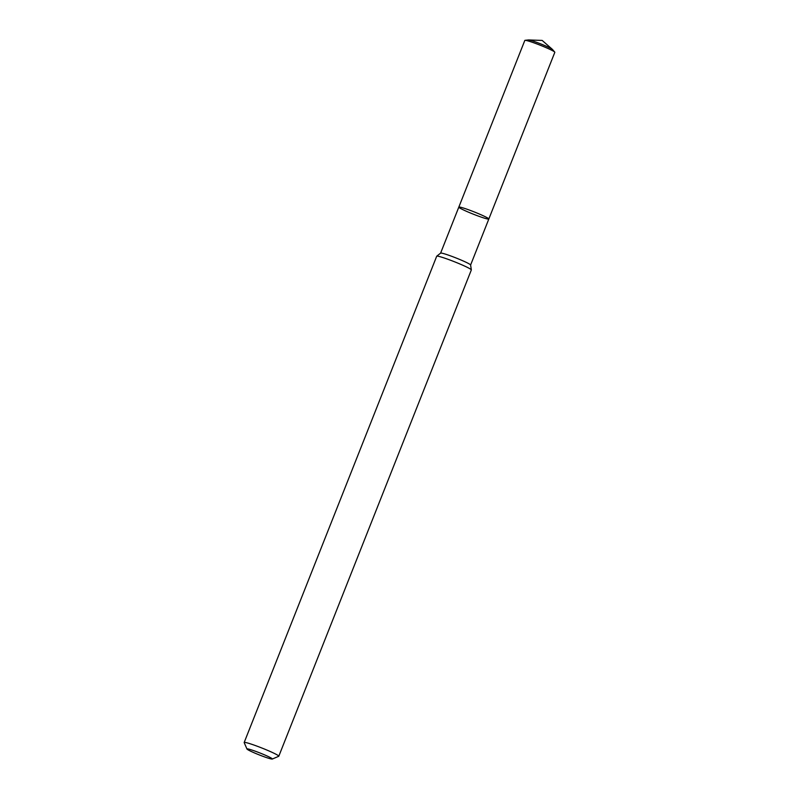<?xml version="1.0" encoding="UTF-8"?>
<svg xmlns="http://www.w3.org/2000/svg" width="799" height="799" viewBox="0 0 799 799"><rect width="100%" height="100%" fill="white"/><g stroke="black" fill="none" stroke-linecap="round" stroke-linejoin="round"><path stroke-width="1.2" d="M278.801 756.214L471.33 269.942A18.617 1.398 -158.4 0 0 471.33 269.872A18.617 1.398 -158.4 0 0 465.268 266.367A18.617 1.398 -158.4 0 0 447.35 259.076A18.617 1.398 -158.4 0 0 436.743 256.179A18.617 1.398 -158.4 0 0 436.703 256.229L244.174 742.511A18.617 1.398 21.6 0 1 254.472 745.227A18.617 1.398 21.6 0 1 272.729 752.648A18.617 1.398 21.6 0 1 278.801 756.214A18.617 1.398 21.6 0 1 278.711 756.293L272.289 759.05A13.653 1.029 21.6 0 1 259.285 754.915A13.653 1.029 21.6 0 1 246.971 749.023A13.653 1.029 21.6 0 1 254.082 750.78A13.653 1.029 21.6 0 1 267.915 756.373A13.653 1.029 21.6 0 1 272.289 759.05M246.971 749.023L244.184 742.631A18.617 1.398 21.6 0 1 244.174 742.511M470.611 265.008L488.828 219.006A16.14 1.208 21.6 0 0 483.565 215.91A16.14 1.208 21.6 0 0 467.745 209.478A16.14 1.208 21.6 0 0 458.816 207.121A16.14 1.208 21.6 0 1 467.745 209.478A16.14 1.208 21.6 0 1 483.565 215.91A16.14 1.208 21.6 0 1 488.828 219.006A16.14 1.208 21.6 0 1 479.899 216.649A16.14 1.208 21.6 0 1 464.069 210.217A16.14 1.208 21.6 0 1 458.816 207.121L440.599 253.133A16.14 1.208 21.6 0 1 440.629 253.113A16.14 1.208 21.6 0 1 449.817 255.62A16.14 1.208 21.6 0 1 465.348 261.942A16.14 1.208 21.6 0 1 470.601 264.978L471.33 269.872M458.816 207.121L524.823 40.419A16.14 1.208 21.6 0 1 525.033 40.32L528.479 39.95A13.034 0.979 21.6 0 1 528.648 39.95A13.034 0.979 21.6 0 1 548.304 47.131A13.034 0.979 21.6 0 1 552.359 49.338A13.034 0.979 21.6 0 1 552.479 49.458L554.736 52.085A16.14 1.208 21.6 0 1 554.826 52.305L488.828 219.006M525.033 40.32A16.14 1.208 21.6 0 1 534.731 43.136A16.14 1.208 21.6 0 1 549.572 49.208A16.14 1.208 21.6 0 1 554.736 52.085M440.629 253.113L436.743 256.179M552.359 49.338L542.171 40.429L528.648 39.95"/></g></svg>
